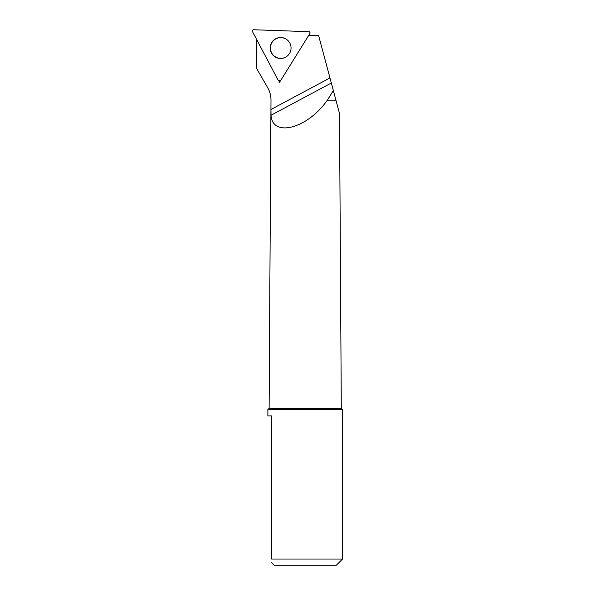 <?xml version="1.0" encoding="UTF-8"?>
<svg xmlns="http://www.w3.org/2000/svg" width="595" height="595" viewBox="0 0 595 595"><rect width="100%" height="100%" fill="white"/><g stroke="black" fill="none" stroke-linecap="round" stroke-linejoin="round"><path stroke-width="0.89" d="M263.533 80.481L267.646 87.599C269.87 91.481 270.985 95.676 270.985 100.198C270.985 95.698 269.87 91.504 267.646 87.599L256.363 68.046L256.363 39.396M329.965 77.945L339.514 113.578L341.299 408.453L269.111 408.453L270.978 100.198L270.933 109.51L329.965 77.945L318.615 35.574L308.82 35.231M279.062 81.232L279.568 82.207L280.327 80.994M335.93 100.198L327.31 100.198L335.93 100.198M333.341 90.552L327.525 99.893M331.326 83.01L271.045 115.244C272.369 137.928 307.801 128.446 327.31 100.198M267.869 409.672L342.541 409.672L342.541 559.025L271.603 559.025C271.603 563.904 271.603 563.904 271.603 559.025L271.603 415.898L267.869 415.898L267.869 409.672M271.603 562.758L274.094 565.25L336.324 565.25L342.541 559.025M271.045 115.244L270.933 109.51M279.568 82.207L280.044 81.18M287.318 56.019A10.383 10.323 92 0 1 271.647 52.873A10.383 10.323 92 0 1 287.861 40.453M280.535 80.734L309.854 33.565A1.235 1.227 -88 0 0 308.857 31.684L253.582 29.75A1.235 1.227 -88 0 0 252.459 31.565L278.408 80.66A1.235 1.227 -88 0 0 280.535 80.734M289.825 43.071A10.479 10.427 -88 0 0 274.325 39.642A10.479 10.427 -88 0 0 271.409 52.918A10.479 10.427 -88 0 0 287.273 56.056A10.479 10.427 -88 0 0 289.825 43.071M252.459 31.565L278.408 80.66L280.535 80.734L309.854 33.565C310.211 32.569 309.883 31.937 308.857 31.684L253.582 29.75C252.54 29.936 252.168 30.538 252.459 31.565M269.111 408.453L267.884 409.672M341.299 408.453L342.527 409.672"/></g></svg>
